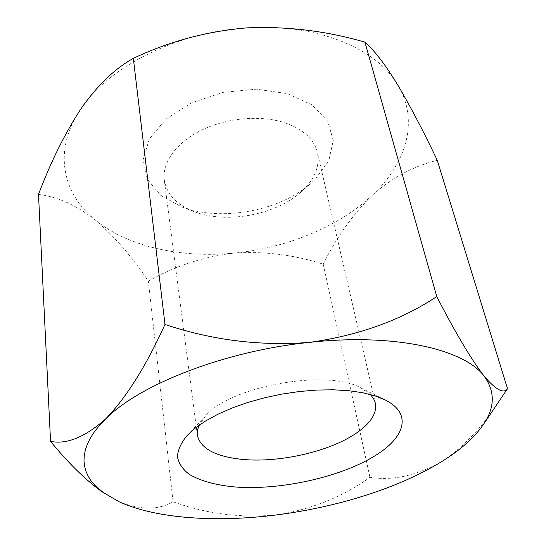 <?xml version="1.0" encoding="UTF-8"?>
<svg xmlns="http://www.w3.org/2000/svg" width="546" height="546" viewBox="0 0 546 546"><rect width="100%" height="100%" fill="white"/><g stroke="black" fill="none" stroke-linecap="round" stroke-linejoin="round"><path stroke-width="0.41" stroke-dasharray="2.73 2.05" d="M101.843 491.673L119.212 501.815C140.636 510.189 158.593 510.176 173.075 501.781C206.49 513.902 241.114 518.263 276.938 514.864C311.909 509.247 342.908 496.723 369.949 477.3C392.199 480.93 415.847 475.853 440.895 462.08C461.582 448.805 480.617 429.19 497.993 403.235M38.5 194.437C57.535 196.662 76.597 205.289 95.68 220.304C114.551 236.561 132.112 256.852 148.348 281.176L173.075 501.781M148.348 281.176C174.659 266.141 203.044 256.804 233.511 253.16C263.834 251.03 293.748 254.709 323.246 264.189L369.949 477.3M323.246 264.189C336.288 237.735 352.477 214.899 371.819 195.68C391.598 177.88 413.418 166.107 437.278 160.353M95.68 220.304C128.59 247.065 181.333 258.176 233.511 253.16C285.763 248.246 337.913 227.361 371.819 195.68C405.726 164.353 419.731 121.417 397.795 85.039C377.054 48.655 316.339 22.809 246.301 27.914C176.433 32.03 107.931 67.322 80.808 109.002C52.348 150.757 62.667 194.035 95.68 220.304M315.608 178.938L328.876 160.333L333.272 140.404L327.675 121.157L311.957 104.832L287.312 93.605L256.381 89.189L222.993 92.383L191.503 102.853L165.977 119.117L149.358 138.916L143.12 159.719L147.256 179.129L160.599 195.25L181.245 206.75C220.407 221.942 279.409 211.329 310.824 183.436L315.608 178.938M284.814 122.761C303.221 129.252 314.093 139.175 317.417 152.532C319.881 165.22 315.499 177.341 304.252 188.889L300.375 192.533C274.918 215.226 225.983 224.031 194.205 211.636C176.768 204.88 166.796 194.362 164.291 180.084C161.971 162.735 176.221 142.547 201.59 130.139C226.924 117.745 260.763 114.837 284.814 122.761M370.372 394.492L361.008 387.988C327.525 368.611 230.132 386.138 205.501 415.963L198.997 425.327M300.375 192.533L310.824 183.436M194.205 211.636L181.245 206.75M205.501 415.963L187.21 435.394M361.008 387.988L384.923 399.822M375.368 403.139L317.417 152.532M197.331 435.176L164.291 180.084"/><path stroke-width="0.82" d="M133.326 58.367C114.64 68.748 97.14 85.626 80.808 109.002C64.66 133.92 50.56 162.394 38.5 194.437L50.553 441.38C67.97 462.694 85.067 479.463 101.843 491.673L119.212 501.815C156.736 518.843 216.803 522.57 276.938 514.864C337.169 507.186 398.409 488.117 440.895 462.08C459.643 450.621 473.648 438.336 482.903 425.225C494.99 407.951 495.379 391.584 484.084 376.119C471.478 359.773 455.705 333.258 436.759 296.567C401.071 320.222 358.695 335.49 309.623 342.369C260.374 346.232 212.162 340.26 164.988 324.454L133.326 58.367C168.973 41.476 206.634 31.327 246.301 27.914C286.732 26.119 326.276 30.869 364.933 42.165L436.759 296.567M50.553 441.38C66.619 444.642 84.958 437.182 105.569 419.007L99.652 425.218L94.69 431.395L90.684 437.503L87.626 443.509L85.504 449.385L84.302 455.111L83.988 460.674L84.541 466.038L85.927 471.191L88.124 476.119L91.086 480.814L94.786 485.257L104.231 493.359M482.903 425.225L507.5 388.718L437.278 160.353C423.88 132.077 410.715 106.975 397.795 85.039C385.401 64.728 374.44 50.437 364.933 42.165M507.5 388.718C503.705 394.069 495.898 389.871 484.084 376.119C464.414 349.344 394.799 332.964 309.623 342.369C224.754 350.928 139.38 384.609 105.569 419.007C126.194 397.795 146 366.277 164.988 324.454M377.825 453.979C343.823 476.351 282.801 490.349 235.988 487.052C215.991 485.305 200.273 480.978 188.848 474.058C182.494 469.048 178.685 463.295 177.436 456.79C177.791 449.965 181.054 442.833 187.21 435.394L195.256 428.119L205.555 421.007L217.915 414.243L232.084 408.012L247.727 402.477L264.455 397.802L281.838 394.11L299.42 391.509L316.728 390.062L333.319 389.796L348.771 390.704L362.721 392.731L374.849 395.802L384.923 399.822C411.677 412.885 405.692 435.92 377.825 453.979M198.997 425.327L197.434 430.357L197.331 435.176C200.28 448.013 214.319 455.985 239.441 459.084C277.088 463.65 330.05 451.849 357.255 432.5C371.041 422.761 377.074 412.974 375.368 403.139L373.587 398.662L370.372 394.492"/></g></svg>
